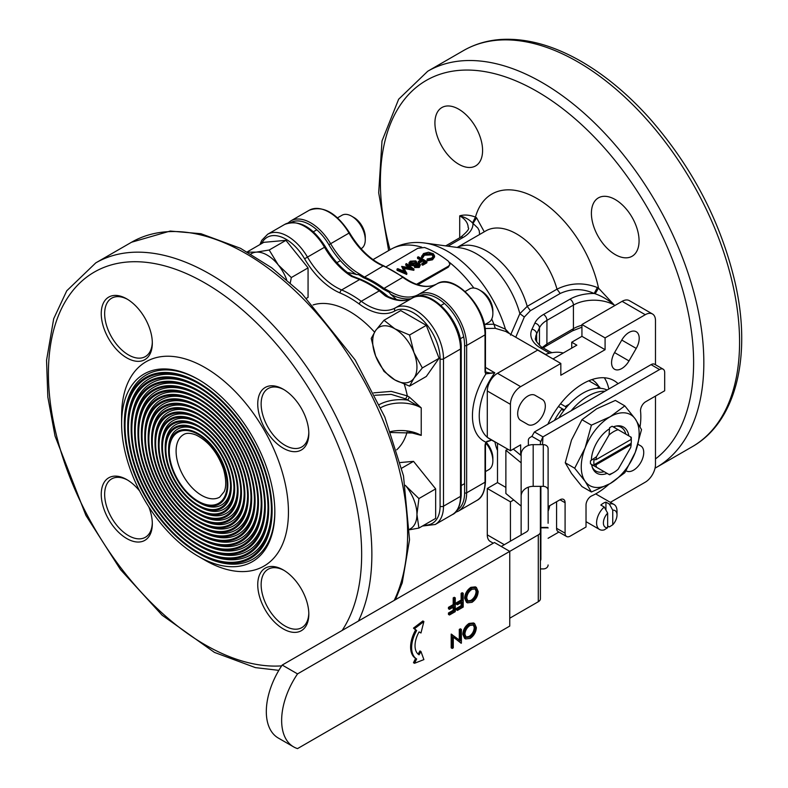 <?xml version="1.0" encoding="UTF-8"?>
<svg xmlns="http://www.w3.org/2000/svg" width="788" height="788" viewBox="0 0 788 788"><rect width="100%" height="100%" fill="white"/><g stroke="black" fill="none" stroke-linecap="round" stroke-linejoin="round"><path stroke-width="1.18" d="M375.64 356.048A31.293 18.075 60 0 1 375.64 330.497L371.227 338.446L375.64 356.048L384.002 371.375L394.808 379.895L409.563 386.13L413.976 378.181L422.338 367.947L413.976 352.62L409.563 335.018L394.808 328.783L384.002 320.263L375.64 330.497A31.293 18.075 60 0 1 394.808 328.783A31.293 18.075 60 0 1 413.976 352.62A31.293 18.075 60 0 1 413.976 378.181A31.293 18.075 60 0 1 394.808 379.895A31.293 18.075 60 0 1 375.64 356.048M484.403 324.853L488.875 322.262A19.257 11.121 -120 0 0 492.864 313.447A19.257 11.121 -120 0 0 479.242 289.856A19.257 11.121 -120 0 0 469.618 288.91L465.137 291.491M479.242 289.856L481.626 291.235A15.888 9.17 60 0 1 492.864 310.699L492.864 313.447M409.563 335.018L426.308 325.346L400.757 310.59L384.002 320.263M426.308 325.346L439.083 358.274L422.338 367.947M439.083 358.274L426.308 376.457L409.563 386.13M604.317 377.767A62.114 35.864 -60 0 1 608.848 389.006M547.847 424.22A62.114 35.864 -60 0 1 614.019 380.624A62.114 35.864 -60 0 1 618.068 383.677M591.975 379.58A51.998 30.023 -60 0 1 598.791 386.553M396.985 269.092L406.756 273.298L406.706 274.441L397.063 270.314L396.985 269.092L397.753 268.649L404.786 271.545L401.644 266.403L411.129 267.9L405.721 264.049L406.48 263.606L413.995 269.112L403.289 267.122L406.756 273.298M414.035 265.763L410.124 265.457L408.942 262.965L410.262 261.192L415.798 260.887L416.783 262.158L416.488 263.153L419.561 263.517L420.398 264.847L419.285 266.334L414.626 266.334L414.025 264.581L410.085 264.256L408.933 262.847L409.002 264.01M420.398 264.847L419.226 267.477L414.606 267.496L413.858 265.103M411.129 261.636L410.124 262.906L410.834 263.813L414.734 263.606L415.719 262.266L415.01 261.311L411.129 261.636L411.198 262.847L410.4 263.497M415.64 264.098L415.424 265.911L418.438 265.743L418.783 263.95L415.64 264.098L415.138 265.684M414.892 265.103L415.424 265.911M419.265 264.689L418.783 263.95L418.763 265.113L415.64 265.28M426.909 261.665A95.821 55.318 60 0 0 418.27 256.799L417.502 257.243A95.821 55.318 60 0 1 421.708 259.449L418.329 261.399A95.821 55.318 60 0 1 419.216 261.911L422.595 259.951A95.821 55.318 60 0 1 425.254 261.547L421.875 263.497A95.821 55.318 60 0 1 422.762 264.059L422.703 265.201L426.85 262.808L426.909 261.665L422.762 264.059M433.272 256.425L431.863 254.898L424.456 255.194L422.831 257.676L421.659 257.804L421.6 256.592L423.501 253.549L428.514 252.268L433.42 253.805L434.562 255.992L432.582 258.651L427.066 259.666L427.214 258.966L431.745 258.06L433.38 255.834L431.854 253.716L424.387 253.982L422.782 256.474L421.531 256.159L421.619 256.977M422.762 256.208L422.831 257.676M416.478 284.33L448.569 266.127L449.938 264.394L448.589 261.389A94.373 54.49 60 0 0 424.515 247.491L417.729 248.328L386.051 266.846M434.533 257.016L432.533 259.794L427.037 260.828L427.066 259.666M422.595 259.951L422.595 261.133A94.373 54.49 60 0 1 424.259 262.118M422.595 261.133L419.216 263.084A94.373 54.49 60 0 0 418.339 262.591L418.329 261.399M417.502 257.243L417.581 258.464A94.373 54.49 60 0 1 420.664 260.05M421.875 263.497L421.836 264.66A94.373 54.49 60 0 1 422.703 265.201M413.995 269.112L413.838 270.323L403.338 268.334M406.864 273.229L406.706 274.441M404.264 271.821L401.644 266.403M408.982 267.467L405.79 265.27L405.721 264.049M490.234 373.069L494.785 372.793L485.96 373.837L485.743 372.064L490.234 373.069M485.94 372.212L485.457 370.656A1.448 0.837 180 0 1 485.034 371.246L485.034 334.88A39.961 23.079 -120 0 0 467.688 294.761A39.961 23.079 -120 0 0 436.936 283.867A57.78 33.362 60 0 1 402.786 277.297A103.523 59.77 -120 0 0 383.165 265.97A57.78 33.362 60 0 1 349.015 233.1A39.961 23.079 -120 0 0 309.191 210.278C322.952 205.175 336.407 212.681 349.537 232.795L330.625 243.719A57.78 33.362 -120 0 0 359.289 273.84L364.184 276.923A103.523 59.77 60 0 1 383.805 288.26L389.893 291.511L389.233 292.338L383.037 288.989A103.1 59.524 -120 0 0 363.495 277.711L358.471 274.579L356.521 274.559A59.228 34.189 60 0 1 328.882 244.733A38.523 22.241 -120 0 0 291.067 222.433M563.262 353.004A61.395 35.44 120 0 0 545.335 354.511M494.943 441.792A61.395 35.44 120 0 0 497.504 450.45M545.542 354.433L505.729 331.452L495.307 328.34L485.044 328.507M458.754 109.207A33.707 19.464 60 0 1 480.769 138.905A33.707 19.464 60 0 1 475.607 165.913A33.707 19.464 60 0 1 441.901 146.45A33.707 19.464 60 0 1 441.901 107.532A33.707 19.464 60 0 1 458.754 109.207M615.241 199.551A33.707 19.464 60 0 1 637.256 229.249A33.707 19.464 60 0 1 632.094 256.258A33.707 19.464 60 0 1 598.388 236.804A33.707 19.464 60 0 1 598.388 197.877A33.707 19.464 60 0 1 615.241 199.551M510.545 335.127L519.853 313.644L527.221 306.355L557.008 289.157C570.187 282.754 583.642 282.212 597.373 287.541L598.535 288.152L595.147 293.766C602.19 296.278 608.572 300.051 614.285 305.074L614.285 305.862M479.636 234.469L479.202 230.667L477.883 228.087L472.505 222.965C469.343 219.586 465.078 217.202 459.709 215.833C464.428 214.464 469.678 214.878 475.459 217.094L476.563 217.784L484.265 231.8M485.27 324.351L493.909 324.232L505.443 329.177L509.688 333.738M417.788 284.783L448.333 267.142L449.938 264.404M380.407 290.713A102.814 59.366 60 0 0 370.665 284.33L360.805 279.405L359.643 279.543L341.628 289.945A103.523 59.77 60 0 1 361.249 301.282L379.264 290.87L380.407 290.713L386.721 295.894L385.293 295.894L379.264 290.87A103.523 59.77 -120 0 0 359.643 279.543L351.635 276.46L352.689 276.253L360.914 279.454A102.814 59.366 60 0 1 370.665 284.33L371.867 285.02A101.12 58.381 -120 0 1 388.218 296.652A101.12 58.381 -120 0 0 371.266 284.675M347.409 272.549A103.523 59.77 60 0 1 356.521 274.559M410.981 298.741A59.228 34.189 60 0 1 390.621 294.239A103.523 59.77 60 0 1 396.6 299.667M390.621 294.239L389.233 292.338M640.742 445.88L638.024 444.314L640.742 445.88A14.45 8.343 120 0 1 640.742 462.566A14.45 8.343 120 0 1 626.293 470.909L626.036 470.751M614.561 352.581A14.45 8.343 120 0 0 614.561 369.257A14.45 8.343 120 0 0 629.001 360.924L636.221 348.414A14.45 8.343 120 0 0 636.221 331.728A14.45 8.343 120 0 0 621.781 340.071L614.561 352.581L629.001 360.924M542.331 399.496L535.111 395.32A14.45 8.343 120 0 0 520.661 403.663A14.45 8.343 120 0 0 520.661 420.339L527.891 424.515A14.45 8.343 120 0 0 542.331 416.172A14.45 8.343 120 0 0 542.331 399.496L535.111 395.32M548.103 538.283L558.879 532.058M610.345 502.35L645.264 482.187A14.45 8.343 120 0 0 655.478 464.496L655.478 396.088M513.697 499.956L510.437 501.838L487.289 488.471L487.289 534.865A14.45 8.343 120 0 0 490.274 541.474L493.268 543.208M505.876 487.417L497.504 482.581L487.289 488.471M510.437 501.838L510.437 541.159M655.478 364.745L655.478 320.598A14.45 8.343 120 0 0 652.494 313.988A14.45 8.343 120 0 0 645.264 314.707L605.085 337.894L581.938 324.528L581.938 336.328L571.724 342.228L576.836 345.174L552.999 358.934M652.494 313.988L629.336 300.622A14.45 8.343 120 0 0 622.116 301.341L581.938 324.528M605.085 337.894L605.085 349.695L581.938 336.328M605.085 349.695L560.829 375.246L560.829 363.455L537.672 350.089L497.504 373.285A14.45 8.343 120 0 0 487.289 390.976L487.289 437.37L510.437 450.736L520.651 444.836L520.651 455.168M560.829 363.455L520.651 386.652A14.45 8.343 120 0 0 510.437 404.342L510.437 450.736M497.504 443.26L497.504 482.581M548.103 511.156A14.45 8.343 120 0 0 549.679 505.719M571.724 348.119L571.724 342.228M472.505 222.965L475.459 217.094A90.285 52.126 60 0 1 536.992 198.527A90.285 52.126 60 0 1 598.535 288.152L614.285 305.074A28.89 16.676 0 0 0 573.428 305.074L573.428 328.665A28.89 16.676 180 0 1 581.938 325.257M447.978 246.191L463.108 237.454A33.707 19.464 180 0 0 472.987 223.526L476.563 217.784M597.373 287.541L594.152 293.481L595.147 293.766M373 259.616L390.75 249.372C401.417 243.462 412.823 241.355 424.959 243.059L460.103 247.846A65.266 37.676 60 0 1 519.853 313.644L524.325 317.012L515.756 337.244M424.959 243.059A89.064 51.417 60 0 1 505.443 329.177L507.285 332.497M491.751 319.032A92.935 53.653 60 0 1 493.909 324.232L495.307 328.34M389.893 291.511A57.78 33.362 -120 0 0 418.556 294.485A39.961 23.079 60 0 1 449.298 305.37A39.961 23.079 60 0 1 466.644 345.489L466.644 492.825A39.961 23.079 60 0 1 458.37 511.126L476.76 500.508C482 497.947 484.896 491.653 485.457 481.626A1.448 0.837 180 0 1 485.034 482.217L485.034 445.841A6.255 3.615 -60 0 1 485.96 442.186L491.673 440.098M358.471 274.579L359.289 273.84M431.854 253.716L431.863 254.898M424.387 253.982L424.456 255.194M432.582 258.651L432.533 259.794M419.216 261.911L419.216 263.084M410.085 264.256L410.124 265.457M419.285 266.334L419.226 267.477M414.626 266.334L414.606 267.496M415.542 262.896L411.198 262.847M415.049 262.512L415.01 261.311M413.887 269.181L413.838 270.323M540.401 519.095A4.817 3.93 180 0 0 540.883 517.381L540.883 559.086A4.817 3.93 0 0 1 540.401 560.8M548.103 486.324L548.103 523.281M540.401 494.47A4.817 3.93 0 0 1 540.883 496.184L540.883 559.086M540.883 528.029L540.883 486.354M533.18 444.649L533.18 486.354A12.037 9.83 180 0 0 521.144 496.184L521.144 454.479A12.037 9.83 0 0 1 533.18 444.649L543.287 444.649A4.817 3.93 0 0 1 548.103 448.579L548.103 485.536M548.103 528.029L547.867 527.438L541.12 527.438M548.103 490.284A4.817 3.93 180 0 0 543.287 486.354L543.287 444.649M533.18 486.354L543.287 486.354M521.144 534.973L521.144 496.184M548.103 564.976A4.817 3.93 180 0 1 543.287 568.916L540.401 568.916M541.12 527.832L547.867 527.832M521.144 506.093L505.876 493.505L505.876 450.253L521.144 462.842M521.144 455.572L513.274 449.091M508.073 449.367L505.876 450.253M405.406 485.359A31.293 18.075 60 0 1 405.869 485.93A31.293 18.075 60 0 1 416.941 514.456L418.911 498.558L405.869 485.93M485.457 471.579L488.875 469.609A19.257 11.121 -120 0 0 492.864 460.793A19.257 11.121 -120 0 0 485.891 443.033M486.186 442.324A15.888 9.17 60 0 1 492.864 458.035L492.864 460.793M400.294 462.536L413.533 461.354L401.732 468.171M413.533 461.354L435.666 488.885L418.911 498.558M435.666 488.885L435.666 518.396L418.911 528.068L416.941 514.456A31.293 18.075 60 0 1 409.721 529.162M409.73 529.733L418.911 528.068M614.492 426.456A25.275 14.598 -60 0 1 614.906 427.845L613.261 426.889A26.674 15.396 -60 0 1 616.925 425.914A26.674 15.396 -60 0 1 628.804 435.863M607.134 473.391A26.674 15.396 -60 0 1 592.586 468.082A26.674 15.396 -60 0 1 591.591 464.418L593.236 465.373A25.275 14.598 -60 0 1 591.837 465.708M591.355 460.291A26.674 15.396 -60 0 1 609.567 428.741M592.212 467.077A25.275 14.598 120 0 0 595.856 471.057A25.275 14.598 120 0 0 604.169 471.687M625.839 434.158A25.275 14.598 120 0 0 621.131 427.263A25.275 14.598 120 0 0 615.871 426.101M585.129 447.899A40.927 23.63 120 0 0 585.129 481.32L574.688 468.23L585.129 447.899L591.404 425.165L610.198 416.724A40.927 23.63 120 0 0 585.129 447.899M585.129 481.32A40.927 23.63 120 0 0 610.198 483.556A40.927 23.63 120 0 0 635.256 452.381A40.927 23.63 120 0 0 635.256 418.96A40.927 23.63 120 0 0 610.198 416.724L624.815 405.869L635.256 418.96L641.53 429.647L635.256 452.381L624.815 472.711L610.198 483.556L591.404 491.998L585.129 481.32M624.815 405.869L615.379 400.422L596.575 408.864L581.958 419.718L571.517 440.039L565.252 462.783L571.517 473.46L581.958 486.551L591.404 491.998M565.252 462.783L574.688 468.23M581.958 419.718L591.404 425.165M540.401 507.048L540.401 537.436M548.103 506.635L559.972 499.779A7.22 4.167 -60 0 1 563.587 499.425A7.22 4.167 -60 0 1 565.085 502.724L565.085 533.19A7.22 4.167 120 0 0 566.582 536.5A7.22 4.167 120 0 0 570.187 536.145L586.026 527.005L586.026 505.029A7.22 4.167 -60 0 1 591.69 495.898A62.597 36.14 120 0 0 608.789 484.354M640.063 426.702A62.597 36.14 120 0 0 640.565 411.238A7.22 4.167 -60 0 1 645.648 401.762L664.678 390.779L664.678 372.497A7.22 4.167 120 0 0 663.181 369.188A7.22 4.167 120 0 0 659.566 369.552L542.952 436.877L542.518 444.649M614.906 427.845L613.261 426.889L614.906 427.845M528.364 445.476L528.364 440.147A7.22 4.167 -0 0 1 530.482 437.192L531.89 436.385L534.441 431.962L651.055 364.637A7.22 4.167 120 0 1 654.67 364.273L663.181 369.188M556.574 501.739L556.574 528.285A7.22 4.167 120 0 0 558.071 531.585L566.582 536.5M542.952 436.877L534.441 431.962M540.401 444.649L540.401 443.023A7.22 4.167 180 0 1 540.864 441.566L531.89 436.385M540.864 441.566L542.518 437.635M540.883 508.408L540.864 508.398A7.22 4.167 -0 0 0 540.401 509.856M540.401 486.354L540.401 598.791A7.22 4.167 180 0 1 538.283 601.736L509.757 618.216M538.283 601.736L538.283 534.904L297.539 673.898A57.78 33.362 -60 0 0 293.609 746.876A57.78 33.362 -60 0 0 297.539 748.6L509.757 626.076L509.757 551.373L494.44 542.528L282.212 665.052A57.78 33.362 120 0 0 278.282 738.031L293.609 746.876M501.247 546.458L526.246 532.028A7.22 4.167 180 0 0 528.364 529.083L528.364 487.171M538.283 534.904A7.22 4.167 -0 0 0 540.401 531.959M282.212 665.052L297.539 673.898M459.296 639.994L459.296 629.405L460.359 628.794L461.384 629.385L461.384 643.146L453.287 637.216M461.157 643.274L453.287 636.99L453.287 647.815L452.223 648.435L451.199 647.844L451.199 634.084L460.32 640.802L460.32 629.996L459.296 629.405M465.639 638.94L464.624 638.349L462.812 634.271C463.147 629.651 465.225 626.036 469.057 623.426L473.539 622.953L474.553 623.544L476.356 627.553C476.041 632.163 473.972 635.778 470.17 638.428L465.639 638.94L463.827 634.852C464.171 630.242 466.25 626.627 470.072 624.017L474.553 623.544M467.471 602.85L466.457 602.268L464.644 598.181C464.979 593.571 467.067 589.956 470.889 587.336L475.371 586.873L476.385 587.464L478.188 591.473C477.873 596.083 475.804 599.698 472.002 602.337L467.471 602.85L465.659 598.772C466.004 594.162 468.082 590.547 471.904 587.927L476.385 587.464M457.414 610.414L457.414 608.996L462.152 606.268L462.152 602.032L457.414 604.77L456.39 604.179L456.39 602.761L461.128 600.032L461.128 593.325L462.201 592.714L463.216 593.295L463.216 607.055L457.414 610.414L456.39 609.823L456.39 608.415L461.128 605.676L461.128 602.623M449.465 614.995L449.465 613.586L454.203 610.848L454.203 606.622L449.465 609.351L448.451 608.76L448.451 607.351L453.189 604.613L453.189 597.915L454.252 597.294L455.277 597.885L455.277 611.646L449.465 614.995L448.451 614.404L448.451 612.995L453.189 610.267L453.189 607.203M420.969 651.528L419.078 654.818A20.084 11.593 -60 0 1 419.078 631.897L420.969 633L423.885 621.555L422.861 620.964L413.473 628.115L415.621 629.967A24.891 14.371 120 0 0 415.621 658.384L413.473 662.718L414.498 663.299L423.885 659.605L420.969 651.528L419.955 650.937L418.123 654.119M419.955 632.409L419.078 631.897M470.121 637.039C473.253 634.911 474.977 631.956 475.292 628.184L473.864 625.012L470.121 625.396C466.949 627.494 465.206 630.439 464.9 634.241L466.319 637.443L470.121 637.039L469.096 636.448C472.239 634.32 473.962 631.365 474.268 627.593L473.312 624.776M470.072 624.017L469.057 623.426M463.827 634.852L462.812 634.271M465.836 637.078L469.096 636.448M475.292 628.184L474.268 627.593M460.32 629.996L461.384 629.385M452.223 648.435L452.223 634.675L451.199 634.084M471.953 600.958C475.095 598.821 476.819 595.866 477.124 592.093L475.696 588.931L471.953 589.316C468.781 591.414 467.038 594.359 466.732 598.161L468.151 601.362L471.953 600.958L470.929 600.367C474.071 598.24 475.794 595.285 476.1 591.512L475.154 588.685M471.904 587.927L470.889 587.336M465.659 598.772L464.644 598.181M467.668 600.988L470.929 600.367M477.124 592.093L476.1 591.512M457.414 604.77L457.414 603.352L462.152 600.623L462.152 593.916L461.128 593.325M462.152 593.916L463.216 593.295M462.152 600.623L461.128 600.032M457.414 603.352L456.39 602.761M462.152 606.268L461.128 605.676M457.414 608.996L456.39 608.415M449.465 609.351L449.465 607.942L454.203 605.204L454.203 598.506L453.189 597.915M454.203 598.506L455.277 597.885M454.203 605.204L453.189 604.613M449.465 607.942L448.451 607.351M454.203 610.848L453.189 610.267M449.465 613.586L448.451 612.995M423.885 621.555L414.498 628.706L416.645 630.558A24.891 14.371 120 0 0 416.645 658.965L415.621 658.384M416.645 630.558L415.621 629.967M416.645 658.965L414.498 663.299M414.498 628.706L413.473 628.115M609.045 474.494A25.039 14.46 120 0 0 613.606 472.554A25.039 14.46 120 0 0 618.166 469.224L630.705 447.495A25.039 14.46 120 0 0 631.168 444.521L596.033 464.802A25.039 14.46 120 0 0 596.496 467.254L609.597 474.819A28.89 16.676 -60 0 0 610.877 474.12L613.606 472.554M596.496 467.254L590.488 463.787A28.89 16.676 -60 0 1 590.488 460.832L596.496 456.715A25.039 14.46 120 0 0 596.033 459.69A4861.359 2806.679 180 0 1 593.985 459.7A26.487 15.287 120 0 0 593.985 464.812A4861.359 2806.679 0 0 0 596.033 464.802M609.045 434.986L609.597 427.736A28.89 16.676 -60 0 1 612.158 426.259L618.166 429.726A25.039 14.46 120 0 0 609.045 434.986L596.496 456.715M631.168 439.409A25.039 14.46 120 0 0 630.705 436.966L631.267 437.291A28.89 16.676 -60 0 1 631.306 438.739L631.306 440.709A26.487 15.287 120 0 0 631.178 438.226A4861.793 2806.935 180 0 1 631.168 439.409L596.033 459.69M630.705 436.966L618.166 429.726M631.168 444.521A4861.793 2806.935 0 0 0 631.178 443.339A26.487 15.287 120 0 0 631.306 440.709M631.178 443.339L593.985 464.812M361.081 248.713L361.278 248.594A19.257 11.121 -120 0 0 365.268 239.779A19.257 11.121 -120 0 0 351.645 216.188A19.257 11.121 -120 0 0 342.022 215.242L337.54 217.823M351.645 216.188L354.029 217.567A15.888 9.17 60 0 1 365.268 237.03L365.268 239.779M247.205 251.904L263.803 242.33L285.936 240.35L308.069 267.881L308.069 297.391L306.591 298.238M285.936 240.35L269.181 250.023L256.139 252.15L248.151 252.14M308.069 267.881L291.314 277.553L278.272 264.926L269.181 250.023M290.299 282.813L291.314 277.553M250.86 254.002A31.293 18.075 60 0 1 256.139 252.15A31.293 18.075 60 0 1 278.272 264.926A31.293 18.075 60 0 1 286.635 279.651M571.152 410.765A50.56 29.186 -60 0 1 604.987 391.232M558.84 417.876A50.56 29.186 -60 0 1 607.075 390.021M230.559 485.713A43.813 25.295 60 0 1 199.581 502.823L198.221 502.035A41.892 24.182 60 0 1 168.602 450.736A41.892 24.182 60 0 1 198.221 433.627A41.892 24.182 60 0 1 227.84 484.935A41.892 24.182 60 0 1 198.221 502.035M168.602 450.736L168.602 449.16A43.813 25.295 60 0 1 198.911 430.888M198.221 430.484L198.221 430.484A45.743 26.408 60 0 1 230.569 486.511A45.743 26.408 60 0 1 198.221 505.187A45.743 26.408 60 0 1 165.874 449.16A45.743 26.408 60 0 1 198.221 430.484M233.967 487.673A48.629 28.082 60 0 1 199.581 506.753L198.221 505.965A46.709 26.969 60 0 1 165.194 448.766A46.709 26.969 60 0 1 198.221 429.696A46.709 26.969 60 0 1 231.248 486.905A46.709 26.969 60 0 1 198.221 505.965M165.194 448.766L165.194 447.19A48.629 28.082 60 0 1 198.911 426.958M198.221 426.554L198.221 426.554A50.56 29.186 60 0 1 233.977 488.471A50.56 29.186 60 0 1 198.221 509.117A50.56 29.186 60 0 1 162.476 447.19A50.56 29.186 60 0 1 198.221 426.554M237.375 489.644A53.446 30.86 60 0 1 199.581 510.683L198.221 509.905A51.525 29.747 60 0 1 161.796 446.796A51.525 29.747 60 0 1 198.221 425.766A51.525 29.747 60 0 1 234.657 488.865A51.525 29.747 60 0 1 198.221 509.905M161.796 446.796L161.796 445.23A53.446 30.86 60 0 1 198.911 423.028M198.221 422.624L198.221 422.624A55.377 31.973 60 0 1 237.375 490.441A55.377 31.973 60 0 1 198.221 513.047A55.377 31.973 60 0 1 159.068 445.23A55.377 31.973 60 0 1 198.221 422.624M240.773 491.613A58.263 33.638 60 0 1 199.581 514.623L198.221 513.835A56.332 32.525 60 0 1 158.388 444.836A56.332 32.525 60 0 1 198.221 421.836A56.332 32.525 60 0 1 238.055 490.835A56.332 32.525 60 0 1 198.221 513.835M158.388 444.836L158.388 443.26A58.263 33.638 60 0 1 198.911 419.098M198.221 418.694L198.221 418.694A60.184 34.751 60 0 1 240.783 492.401A60.184 34.751 60 0 1 198.221 516.977A60.184 34.751 60 0 1 155.66 443.26A60.184 34.751 60 0 1 198.221 418.694L198.221 418.694M244.181 493.574A63.079 36.415 60 0 1 199.581 518.553L198.221 517.765A61.149 35.302 60 0 1 154.98 442.866A61.149 35.302 60 0 1 198.221 417.906A61.149 35.302 60 0 1 241.463 492.796A61.149 35.302 60 0 1 198.221 517.765M154.98 442.866L154.98 441.3A63.079 36.415 60 0 1 198.911 415.158M198.221 414.764L198.221 414.764A65 37.529 60 0 1 244.191 494.371A65 37.529 60 0 1 198.221 520.907A65 37.529 60 0 1 152.261 441.3A65 37.529 60 0 1 198.221 414.764M247.59 495.544A67.896 39.193 60 0 1 199.581 522.483L198.221 521.695A65.965 38.09 60 0 1 151.582 440.906A65.965 38.09 60 0 1 198.221 413.976A65.965 38.09 60 0 1 244.871 494.766A65.965 38.09 60 0 1 198.221 521.695M151.582 440.906L151.582 439.33A67.896 39.193 60 0 1 198.911 411.228M198.221 410.824L198.221 410.824A69.817 40.306 60 0 1 247.59 496.341A69.817 40.306 60 0 1 198.221 524.838A69.817 40.306 60 0 1 148.853 439.33A69.817 40.306 60 0 1 198.221 410.824M250.988 497.504A72.703 41.981 60 0 1 199.581 526.414L198.221 525.626A70.782 40.868 60 0 1 148.174 438.936A70.782 40.868 60 0 1 198.221 410.046A70.782 40.868 60 0 1 248.269 496.726A70.782 40.868 60 0 1 198.221 525.626M148.174 438.936L148.174 437.37A72.703 41.981 60 0 1 198.911 407.298M198.221 406.894L198.221 406.894A74.633 43.094 60 0 1 250.998 498.302A74.633 43.094 60 0 1 198.221 528.768A74.633 43.094 60 0 1 145.445 437.37A74.633 43.094 60 0 1 198.221 406.894L198.221 406.894M254.396 499.474A77.52 44.758 60 0 1 199.581 530.344L198.221 529.556A75.599 43.645 60 0 1 144.765 436.976A75.599 43.645 60 0 1 198.221 406.106A75.599 43.645 60 0 1 251.677 498.696A75.599 43.645 60 0 1 198.221 529.556M144.765 436.976L144.765 435.4A77.52 44.758 60 0 1 198.911 403.367M198.221 402.964L198.221 402.964A79.45 45.871 60 0 1 254.406 500.272A79.45 45.871 60 0 1 198.221 532.708A79.45 45.871 60 0 1 142.047 435.4A79.45 45.871 60 0 1 198.221 402.964M257.804 501.444A82.336 47.536 60 0 1 199.581 534.274L198.221 533.486A80.415 46.423 60 0 1 141.367 435.006A80.415 46.423 60 0 1 198.221 402.175A80.415 46.423 60 0 1 255.085 500.666A80.415 46.423 60 0 1 198.221 533.486M141.367 435.006L141.367 433.43A82.336 47.536 60 0 1 198.911 399.437M198.221 399.033L198.221 399.033A84.267 48.649 60 0 1 257.804 502.232A84.267 48.649 60 0 1 198.221 536.638A84.267 48.649 60 0 1 138.639 433.43A84.267 48.649 60 0 1 198.221 399.033M261.212 503.404A87.153 50.314 60 0 1 199.581 538.204L198.221 537.416A85.222 49.201 60 0 1 137.959 433.045A85.222 49.201 60 0 1 198.221 398.245A85.222 49.201 60 0 1 258.484 502.626A85.222 49.201 60 0 1 198.221 537.416M137.959 433.045L137.959 431.469A87.153 50.314 60 0 1 198.911 395.497M198.221 395.103L198.221 395.103A89.074 51.427 60 0 1 261.212 504.202A89.074 51.427 60 0 1 198.221 540.568A89.074 51.427 60 0 1 135.231 431.469A89.074 51.427 60 0 1 198.221 395.103M264.61 505.374A91.969 53.101 60 0 1 199.581 542.134L198.221 541.356A90.039 51.988 60 0 1 134.551 431.075A90.039 51.988 60 0 1 198.221 394.315A90.039 51.988 60 0 1 261.892 504.596A90.039 51.988 60 0 1 198.221 541.356M134.551 431.075L134.551 429.499A91.969 53.101 60 0 1 198.911 391.567M198.221 391.173L198.221 391.173A93.89 54.214 60 0 1 264.62 506.162A93.89 54.214 60 0 1 198.221 544.498A93.89 54.214 60 0 1 131.832 429.499A93.89 54.214 60 0 1 198.221 391.173M268.019 507.344A96.786 55.879 60 0 1 199.581 546.074L198.221 545.286A94.855 54.766 60 0 1 131.153 429.105A94.855 54.766 60 0 1 198.221 390.385A94.855 54.766 60 0 1 265.3 506.556A94.855 54.766 60 0 1 198.221 545.286M131.153 429.105L131.153 427.539A96.786 55.879 60 0 1 198.911 387.637M198.221 387.243L198.221 387.243A98.707 56.992 60 0 1 268.019 508.132A98.707 56.992 60 0 1 198.221 548.428A98.707 56.992 60 0 1 128.424 427.539A98.707 56.992 60 0 1 198.221 387.243L198.221 387.243M271.427 509.304A101.593 58.657 60 0 1 199.581 550.004L198.221 549.216A99.672 57.544 60 0 1 127.745 427.145A99.672 57.544 60 0 1 198.221 386.455A99.672 57.544 60 0 1 268.698 508.526A99.672 57.544 60 0 1 198.221 549.216M127.745 427.145L127.745 425.569A101.593 58.657 60 0 1 198.911 383.707M198.221 383.303L198.221 383.303A103.523 59.77 60 0 1 271.427 510.092A103.523 59.77 60 0 1 198.221 552.358A103.523 59.77 60 0 1 125.026 425.569A103.523 59.77 60 0 1 198.221 383.303L198.221 383.303M274.825 511.274A106.41 61.434 60 0 1 199.581 553.934L198.221 553.146A104.489 60.321 60 0 1 124.337 425.175A104.489 60.321 60 0 1 198.221 382.525A104.489 60.321 60 0 1 272.106 510.486A104.489 60.321 60 0 1 198.221 553.146M124.337 425.175L124.337 423.609A106.41 61.434 60 0 1 198.911 379.777M198.221 379.373L198.221 379.373A108.34 62.547 60 0 1 274.835 512.062A108.34 62.547 60 0 1 198.221 556.289A108.34 62.547 60 0 1 121.618 423.609A108.34 62.547 60 0 1 198.221 379.373M283.276 389.242L283.276 389.242A36.11 20.852 60 0 1 308.817 433.469A36.11 20.852 60 0 1 283.276 448.214A36.11 20.852 60 0 1 257.745 403.988A36.11 20.852 60 0 1 283.276 389.242M284.143 389.755A33.707 19.464 -120 0 0 268.127 388.553A33.707 19.464 -120 0 0 262.956 415.562A33.707 19.464 -120 0 0 284.98 445.269A33.707 19.464 -120 0 0 301.834 446.934A33.707 19.464 -120 0 0 308.798 432.464M126.789 298.888A36.11 20.852 60 0 1 126.789 298.898A36.11 20.852 60 0 1 152.32 343.125A36.11 20.852 60 0 1 126.789 357.87A36.11 20.852 60 0 1 101.248 313.634A36.11 20.852 60 0 1 126.789 298.888M127.656 299.41A33.707 19.464 -120 0 0 111.64 298.209A33.707 19.464 -120 0 0 106.469 325.217A33.707 19.464 -120 0 0 128.493 354.915A33.707 19.464 -120 0 0 145.347 356.59A33.707 19.464 -120 0 0 152.311 342.11M148.843 506.96A36.11 20.852 60 0 1 152.32 523.823A36.11 20.852 60 0 1 126.789 538.568A36.11 20.852 60 0 1 101.248 494.332A36.11 20.852 60 0 1 126.789 479.596L126.789 479.596A36.11 20.852 60 0 1 139.653 491.032M127.656 480.109A33.707 19.464 -120 0 0 111.64 478.907A33.707 19.464 -120 0 0 106.469 505.916A33.707 19.464 -120 0 0 128.493 535.613A33.707 19.464 -120 0 0 145.347 537.288A33.707 19.464 -120 0 0 152.311 522.808M283.276 569.941L283.276 569.941A36.11 20.852 60 0 1 308.817 614.167A36.11 20.852 60 0 1 283.276 628.913A36.11 20.852 60 0 1 257.745 584.686A36.11 20.852 60 0 1 283.276 569.941M284.143 570.453A33.707 19.464 -120 0 0 268.127 569.251A33.707 19.464 -120 0 0 262.956 596.26A33.707 19.464 -120 0 0 284.98 625.967A33.707 19.464 -120 0 0 301.834 627.632A33.707 19.464 -120 0 0 308.798 613.163M198.221 556.289L205.028 560.219A117.964 68.113 -120 0 0 205.028 560.229A117.964 68.113 -120 0 0 288.447 512.062A117.964 68.113 -120 0 0 205.028 367.582A117.964 68.113 -120 0 0 121.618 415.739L121.618 423.609M373.719 392.857L391.272 391.38L407.317 395.911L405.613 398.856L391.193 394.364L374.921 395.271M409.435 397.142L421.235 407.879L407.741 400.087L409.435 397.142L407.317 395.911A84.267 48.649 -120 0 0 404.323 384.308M412.922 433.016L421.235 435.4L409.425 432.267M325.385 246.752C312.412 226.698 298.849 219.251 284.675 224.432A39.961 23.079 -120 0 1 324.498 247.255A57.78 33.362 60 0 0 351.635 276.46L352.689 276.253C342.169 269.526 333.068 259.695 325.385 246.752L304.572 258.779A37.558 21.68 -120 0 0 261.557 243.62M386.721 295.894L386.642 295.855C401.762 303.183 409.474 299.864 412.439 298.012A57.78 33.362 60 0 1 385.293 295.894M604.238 529.871A14.45 8.343 -60 0 1 599.57 529.487A14.45 8.343 -60 0 1 596.94 519.558A14.45 8.343 -60 0 1 604.238 507.029L607.646 513.126L607.646 527.704L604.238 529.871M612.749 510.181L612.749 524.759A9.633 5.555 120 0 0 617.004 515.007A9.633 5.555 120 0 0 612.749 510.181L609.351 504.084L605.942 502.114A14.45 8.343 120 0 0 600.83 505.069L604.238 507.029M609.351 504.084A14.45 8.343 -60 0 1 614.019 504.468A14.45 8.343 -60 0 1 617.004 511.077L617.004 515.007M607.646 525.941L609.351 526.926L612.749 524.759M607.646 513.126A9.633 5.555 120 0 0 603.391 522.877A9.633 5.555 120 0 0 607.646 527.704M605.942 502.114L605.942 510.063M554.437 420.418A48.147 27.797 -60 0 1 561.617 409.386L562.534 408.864L564.356 409.918M561.617 409.386L563.784 410.637M566.365 407.435L565.932 407.948M558.436 406.5L561.854 408.47A0.965 0.552 60 0 1 562.327 408.982M565.932 407.682A0.965 0.552 -120 0 0 565.252 406.5L569.271 404.185M560.524 403.771L565.252 406.5M588.794 380.781L599.304 386.849A0.965 0.552 60 0 1 599.983 388.021M476.76 500.508A39.961 23.079 -120 0 0 485.034 482.217L466.644 492.825A1.448 0.837 180 0 1 464.605 492.825L464.605 345.489A38.523 22.241 -120 0 0 448.145 307.103A38.523 22.241 -120 0 0 418.664 296.101M457.168 510.131A38.523 22.241 -120 0 0 464.605 492.825M418.162 296.16A1.448 1.182 60.7 0 1 418.556 294.485L436.936 283.867A1.448 1.182 60.7 0 0 436.946 283.857A1.448 1.182 60.7 0 0 436.936 283.867C427.854 288.644 416.704 286.438 403.505 277.218A1.448 0.719 126.3 0 0 402.786 277.297L383.037 288.989M349.311 232.933L349.537 232.795C359.289 248.998 370.734 260.02 383.864 265.881A1.448 0.936 112.8 0 0 383.165 265.97L363.495 277.711M485.457 367.405L494.785 372.793A50.56 29.186 120 0 0 487.289 437.261M487.742 437.626A50.56 29.186 120 0 0 489.712 438.965L494.982 442.009M464.605 345.489A1.448 0.837 180 0 0 466.644 345.489L485.034 334.88A1.448 0.837 180 0 0 485.457 334.289C486.61 307.261 454.065 272.461 436.946 283.857M309.191 210.278L290.811 220.896A39.961 23.079 60 0 1 330.625 243.719L328.882 244.733M457.237 247.452A61.395 35.44 60 0 1 527.221 306.355L530.393 310.689L524.325 317.012M457.168 247.442L485.871 230.874A61.395 35.44 60 0 1 557.008 289.157L560.179 293.491L530.393 310.689M388.642 250.594L378.693 192.764L382.003 140.983L398.639 99.239L427.746 71.225A228.717 132.049 60 0 1 542.105 82.553A228.717 132.049 60 0 1 691.519 284.094A228.717 132.049 60 0 1 656.463 467.373L655.045 468.171M390.001 249.806A221.487 127.883 60 0 1 536.992 91.398A221.487 127.883 60 0 1 679.423 279.248A221.487 127.883 60 0 1 655.478 458.921M427.746 71.225L463.492 50.58A228.717 132.049 60 0 1 577.85 61.907A228.717 132.049 60 0 1 727.265 263.458A228.717 132.049 60 0 1 692.209 446.727L656.463 467.373M390.75 249.372A92.935 53.653 60 0 1 421.757 247.186M449.554 262.453A92.935 53.653 60 0 1 473.854 288.034M504.31 544.695L487.289 534.865M645.264 314.707L622.116 301.341M520.651 386.652L497.504 373.285M510.437 404.342L487.289 390.976M636.221 348.414L621.781 340.071M552.27 352.64A90.285 52.126 60 0 1 550.349 352.039M485.96 442.186A55.377 31.973 -60 0 1 485.96 373.837A6.255 3.615 -60 0 1 485.034 371.246M463.108 237.454A4.817 2.778 -120 0 0 460.704 237.218C467.225 231.77 469.717 228.569 468.171 227.624A28.89 16.676 0 0 0 459.709 215.833L459.709 237.789M549.541 353.201L540.676 348.079A33.707 19.464 180 0 1 531.979 329.226L534.816 323.188A33.707 19.464 180 0 1 543.543 314.461L570.019 299.174A33.707 19.464 180 0 1 594.152 293.481C582.726 288.339 571.399 288.339 560.179 293.491M570.019 299.174A4.817 2.778 60 0 1 573.428 305.074L546.951 320.361L546.902 343.972M543.543 314.461A4.817 2.778 60 0 1 546.951 320.361A28.89 16.676 0 0 0 539.465 327.838L539.465 345.282M542.351 347.409L546.951 343.952L573.428 328.665A4.817 2.778 -120 0 1 572.433 330.861L581.938 327.197M534.816 323.188A4.817 3.802 24.9 0 1 539.465 327.838L536.628 333.885A28.89 16.676 0 0 0 535.613 338.259C533.634 339.195 541.799 348.335 543.08 347.843L551.59 352.758M531.979 329.226A4.817 3.792 25.2 0 1 536.628 333.885L536.628 341.864M540.676 348.079A4.817 2.778 -60 0 1 543.08 347.843M546.951 343.952L545.946 346.159L572.433 330.861M491.712 440.108L486.826 441.388L485.457 445.25A1.448 0.837 180 0 1 485.034 445.841M417.709 284.754L417.926 283.818M448.333 267.142L448.569 266.127M659.566 369.552L651.055 364.637M565.085 502.724L559.972 499.779M565.085 533.19L556.574 528.285M201.629 495.356A36.11 20.852 -120 0 0 219.685 497.139L224.156 491.692C225.013 489.712 227.486 483.999 223.644 469.549C217.754 452.795 208.593 441.31 196.182 435.075C190.666 432.898 186.46 432.74 183.574 434.592A36.11 20.852 -120 0 0 178.039 463.531A36.11 20.852 -120 0 0 201.629 495.356M198.221 501.247A40.927 23.63 60 0 1 173.163 436.651A40.927 23.63 60 0 1 223.29 465.6A40.927 23.63 60 0 1 198.221 501.247M461.226 348.05A2.403 1.389 180 0 1 460.517 349.025A39.961 23.079 -120 0 0 443.171 308.916A39.961 23.079 -120 0 0 412.429 298.022C430.268 286.517 462.27 321.12 461.226 348.05L461.226 495.386A2.403 1.389 180 0 1 460.517 496.371L443.496 506.191A39.961 23.079 60 0 1 435.222 524.493L452.243 514.663A39.961 23.079 -120 0 0 460.517 496.371L460.517 349.025L443.496 358.855A2.403 1.389 180 0 1 440.088 358.855A37.558 21.68 -120 0 0 423.786 321.159A37.558 21.68 -120 0 0 394.896 310.925A60.184 34.751 60 0 1 359.318 304.079A101.12 58.381 -120 0 0 340.15 293.008A60.184 34.751 60 0 1 304.572 258.779M412.469 297.992A2.403 1.97 60.7 0 0 412.439 298.012L395.399 307.852A39.961 23.079 60 0 1 426.15 318.736A39.961 23.079 60 0 1 443.496 358.855L443.496 506.191A2.403 1.389 180 0 1 440.088 506.191L440.088 358.855M359.318 304.079A2.403 1.192 126.3 0 1 361.249 301.282A57.78 33.362 -120 0 0 395.399 307.852A2.403 1.97 60.7 0 0 394.896 310.925M284.675 224.432L267.654 234.263A39.961 23.079 60 0 1 307.468 257.085A57.78 33.362 -120 0 0 341.628 289.945A2.403 1.566 112.8 0 0 340.15 293.008M394.207 600.397A228.717 132.049 -120 0 0 336.909 338.495A228.717 132.049 -120 0 0 131.537 242.241L95.781 262.877A228.717 132.049 60 0 1 210.14 274.204A228.717 132.049 60 0 1 358.451 621.043M342.159 630.449A221.487 127.883 -120 0 0 205.028 283.05A221.487 127.883 -120 0 0 53.505 422.151A221.487 127.883 -120 0 0 281.671 665.87M396.679 449.83A84.267 48.649 -120 0 0 407.14 431.923M374.536 332.122A84.267 48.649 -120 0 0 313.043 304.966M424.062 525.094A37.558 21.68 -120 0 0 440.088 506.191M390.533 431.607A28.89 16.676 180 0 1 421.235 435.4L421.235 407.879A28.89 16.676 -0 0 0 380.762 407.662M409.435 432.523L408.824 432.169M379.343 404.559A31.293 18.065 180 0 1 407.741 400.087L405.613 398.856M596.644 388.376L599.304 386.849M444.412 303.459L440.955 305.458M463.679 336.811L460.212 338.82M458.37 511.126L455.119 512.505M463.492 50.58C475.095 43.931 487.969 40.198 502.104 39.4C527.29 38.208 553.747 45.596 581.465 61.553C605.716 75.648 628.706 94.885 650.435 119.283C692.78 168.011 721.03 222.551 735.174 282.902C751.959 356.363 736.11 421.984 692.209 446.727M445.693 245.886L460.704 237.218M543.267 347.951L545.946 346.159M485.457 481.626L485.457 445.25M383.864 265.881L403.505 277.218M485.457 370.656L485.457 334.289M290.811 220.896L287.994 223.024M434.562 255.992L434.533 257.124M416.783 262.158L416.793 263.32M464.605 483.615L461.226 485.566M316.815 229.791L313.348 231.79M340.396 260.651L336.9 262.67M461.226 495.386C460.31 506.201 457.326 512.633 452.243 514.663M267.654 234.263L261.764 240.31L259.932 244.556M395.438 599.688L402.235 582.834L409.533 539.76L403.495 475.834L384.8 416.99L355.161 359.958L301.883 293.55L271.683 267.782L240.507 248.309L200.96 233.721L170.218 231.051L131.537 242.241M278.844 670.361L255.391 667.613L214.444 652.405L162.101 615.201L120.485 569.596L85.912 515.411L55.042 436.059L47.832 397.024L46.551 360.283L53.692 318.746L66.753 290.792L95.781 262.877M412.981 433.036L390.868 432.514M422.437 526.029L435.222 524.493M352.581 276.194L360.815 279.405M586.026 521.666L599.57 529.487M595.689 493.889L614.019 504.468"/></g></svg>
